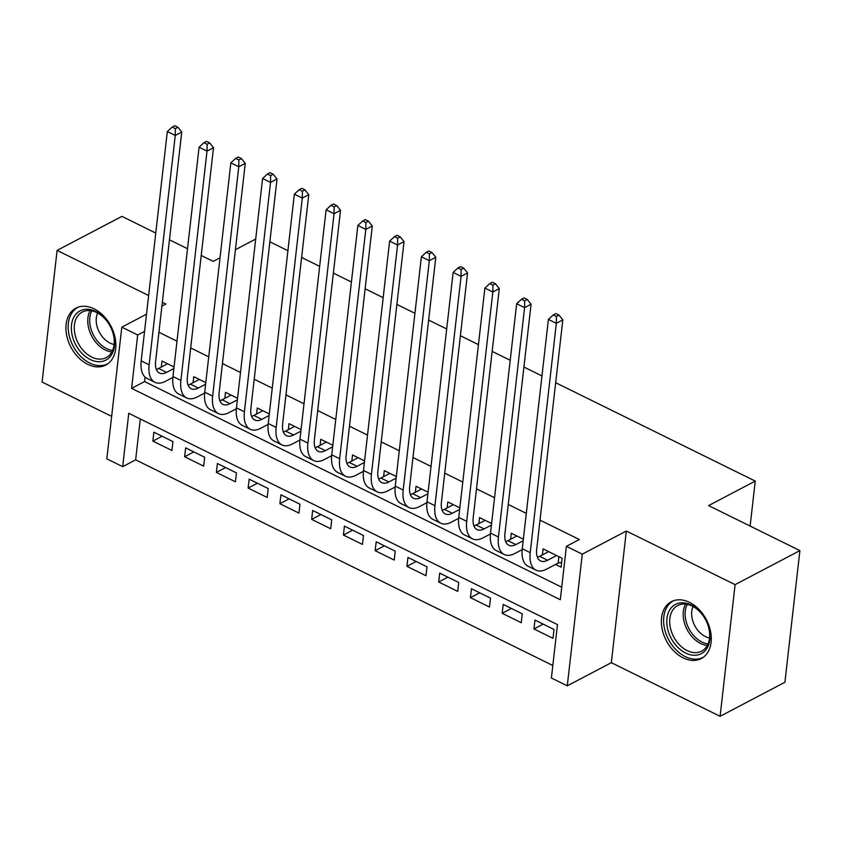 <?xml version="1.0" encoding="UTF-8"?>
<svg xmlns="http://www.w3.org/2000/svg" width="842" height="842" viewBox="0 0 842 842"><rect width="100%" height="100%" fill="white"/><g stroke="black" fill="none" stroke-linecap="round" stroke-linejoin="round"><path stroke-width="1.26" d="M87.726 364.344A32.133 22.597 -117.7 0 0 105.829 365.028A32.133 22.597 -117.7 0 0 115.038 337.505A32.133 22.597 -117.7 0 0 94.051 308.835A32.133 22.597 -117.7 0 0 75.948 308.14A32.133 22.597 -117.7 0 0 66.739 335.674A32.133 22.597 -117.7 0 0 87.726 364.344M683.157 657.876A32.133 22.597 -117.7 0 0 701.26 658.56A32.133 22.597 -117.7 0 0 710.469 631.037A32.133 22.597 -117.7 0 0 689.482 602.356A32.133 22.597 -117.7 0 0 671.379 601.672A32.133 22.597 -117.7 0 0 662.17 629.195A32.133 22.597 -117.7 0 0 683.157 657.876M122.679 466.657L106.808 458.827L121.806 327.17L137.678 334.99L131.605 388.373L560.309 599.714L566.392 546.332L582.275 554.162L567.276 685.82L551.394 677.999L557.478 624.617L128.763 413.285L122.679 466.657L135.636 459.848L552.815 665.506M155.759 233.066L121.901 216.373L57.098 250.4L42.1 382.068L111.639 416.348M555.667 382.7L755.253 481.087L708.596 505.589L799.9 550.594L784.902 682.262L720.099 716.3L735.098 584.632L626.332 531.018L582.275 554.162M626.332 531.018L611.334 662.686L720.099 716.3M611.334 662.686L567.276 685.82M799.9 550.594L735.098 584.632M174.041 366.965L161.99 361.029L161.306 367.049M205.795 382.626L193.755 376.69L193.06 382.7M237.56 398.277L225.509 392.34L224.825 398.361M269.314 413.938L257.263 407.991L256.578 414.011M301.068 429.588L289.017 423.652L288.332 429.662M332.822 445.239L320.77 439.303L320.086 445.323M364.586 460.9L352.535 454.954L351.851 460.974M396.34 476.551L384.289 470.615L383.605 476.635M428.094 492.212L416.043 486.266L415.359 492.286M459.848 507.863L447.797 501.927L447.113 507.937M491.612 523.514L479.561 517.577L478.877 523.598M523.366 539.175L511.315 533.228L510.631 539.248M543.174 624.111L533.944 628.953L553.005 638.341L554.015 629.448L534.965 620.059L533.944 628.953M511.42 608.45L502.19 613.302L521.251 622.691L522.261 613.797L503.2 604.398L502.19 613.302M479.666 592.8L470.436 597.641L489.486 607.04L490.507 598.136L471.446 588.747L470.436 597.641M447.902 577.138L438.682 581.99L457.732 591.379L458.743 582.485L439.692 573.097L438.682 581.99M416.148 561.488L406.918 566.34L425.978 575.728L426.989 566.834L407.938 557.436L406.918 566.34M384.394 545.837L375.164 550.679L394.224 560.077L395.235 551.173L376.185 541.785L375.164 550.679M352.64 530.176L343.41 535.028L362.46 544.416L363.481 535.523L344.42 526.124L343.41 535.028M320.886 514.525L311.656 519.367L330.706 528.765L331.716 519.872L312.666 510.473L311.656 519.367M289.122 498.864L279.891 503.716L298.952 513.104L299.962 504.211L280.912 494.822L279.891 503.716M257.368 483.213L248.137 488.065L267.198 497.454L268.209 488.56L249.158 479.161L248.137 488.065M225.614 467.563L216.383 472.404L235.434 481.803L236.455 472.899L217.394 463.51L216.383 472.404M193.86 451.901L184.63 456.753L203.68 466.142L204.69 457.248L185.64 447.86L184.63 456.753M140.298 418.969L135.636 459.848M172.936 441.597L153.886 432.199L152.876 441.092L171.926 450.491L172.936 441.597M566.392 546.332L579.359 539.522L540.006 520.124M526.303 513.367L508.252 504.474M494.549 497.717L476.498 488.823M462.795 482.066L444.744 473.162M431.03 466.405L412.98 457.511M399.276 450.754L381.226 441.861M367.522 435.103L349.472 426.199M335.769 419.442L317.718 410.549M304.004 403.792L285.954 394.887M272.25 388.13L254.2 379.237M240.496 372.48L222.446 363.586M208.742 356.829L190.692 347.925M176.978 341.168L158.938 332.274M145.066 377.079L144.561 381.563L561.74 587.211M555.552 564.435L561.109 567.171L562.119 558.278L543.069 548.889L542.385 554.91M269.861 241.801L287.911 250.705M301.615 257.463L319.665 266.356M333.369 273.113L351.419 282.017M365.133 288.774L383.184 297.668M396.887 304.425L414.938 313.319M428.641 320.076L446.692 328.98M460.395 335.737L478.445 344.631M492.16 351.388L510.21 360.281M523.913 367.038L541.964 375.942M750.127 526.061L755.253 481.087M161.917 306.099L165.863 304.025L162.348 302.289M148.645 295.531L57.098 250.4M146.519 314.182L121.806 327.17M144.561 331.38L137.678 334.99M201.227 255.473L213.205 261.378L220.025 257.799M235.423 249.706L255.694 239.054M169.463 239.823L187.513 248.716M144.561 381.563L131.605 388.373M162.096 436.251L152.876 441.092M548.626 551.626L539.69 556.32A20.597 10.525 -63.8 0 1 537.417 557.246M556.562 555.541L547.626 560.235A20.597 10.525 -63.8 0 1 540.543 560.919A20.597 10.525 -63.8 0 1 536.691 549.247L562.824 319.907L556.341 323.307L530.207 552.657A30.891 15.787 116.2 0 0 535.996 570.15A30.891 15.787 116.2 0 0 546.616 569.129L558.162 563.066L558.888 556.688M561.656 562.414L558.162 563.066M556.436 316.487L559.025 315.118L555.846 313.561L553.257 314.919L556.436 316.487L556.341 323.307L548.405 319.392L522.272 548.742A30.891 15.787 116.2 0 0 528.05 566.234L535.996 570.15M548.405 319.392L553.257 314.919M559.025 315.118L562.824 319.907M691.124 605.009A27.807 19.555 62.3 0 1 703.68 616.502A27.807 19.555 62.3 0 1 707.375 623.554A27.807 19.555 62.3 0 1 706.227 649.371A27.807 19.555 62.3 0 1 685.651 653.045A27.807 19.555 62.3 0 1 666.959 618.46A27.807 19.555 62.3 0 1 691.124 605.009M703.765 616.628A25.744 18.114 -117.7 0 0 692.219 606.103A25.744 18.114 -117.7 0 0 677.715 605.556A25.744 18.114 -117.7 0 0 670.337 627.606A25.744 18.114 -117.7 0 0 687.156 650.582A25.744 18.114 -117.7 0 0 701.66 651.14A25.744 18.114 -117.7 0 0 707.322 623.406M709.553 637.962A20.271 14.261 62.3 0 1 705.396 636.563A20.271 14.261 62.3 0 1 693.04 606.524M673.547 600.767L673.737 600.662A31.922 22.46 -117.7 0 0 673.547 600.767A31.922 22.46 -117.7 0 0 664.401 628.111A31.922 22.46 -117.7 0 0 685.251 656.602A31.922 22.46 -117.7 0 0 703.238 657.286A31.922 22.46 -117.7 0 0 703.428 657.181L703.238 657.286M112.891 332.643A27.807 19.555 62.3 0 1 101.303 361.586A27.807 19.555 62.3 0 1 73.022 338.358A27.807 19.555 62.3 0 1 80.916 310.456A27.807 19.555 62.3 0 1 108.239 322.97A27.807 19.555 62.3 0 1 111.944 330.022A27.807 19.555 62.3 0 1 112.891 332.643M108.323 323.096A25.744 18.114 -117.7 0 0 82.284 312.024A25.744 18.114 -117.7 0 0 75.801 337.463A25.744 18.114 -117.7 0 0 106.229 357.608A25.744 18.114 -117.7 0 0 112.712 332.169A25.744 18.114 -117.7 0 0 111.891 329.885M114.123 344.441A20.271 14.261 62.3 0 1 97.419 327.612A20.271 14.261 62.3 0 1 97.609 313.003M78.117 307.235L78.306 307.141A31.922 22.46 -117.7 0 0 78.117 307.235A31.922 22.46 -117.7 0 0 70.075 338.779A31.922 22.46 -117.7 0 0 107.797 363.765A31.922 22.46 -117.7 0 0 107.997 363.66L107.797 363.765M516.872 535.975L507.926 540.669A20.597 10.525 -63.8 0 1 505.663 541.595M523.187 540.743L515.872 544.585A20.597 10.525 -63.8 0 1 508.789 545.258A20.597 10.525 -63.8 0 1 504.937 533.596L531.07 304.246L524.587 307.656L498.453 536.996A30.891 15.787 116.2 0 0 504.232 554.499A30.891 15.787 116.2 0 0 514.851 553.478L522.187 549.626M524.671 300.826L527.271 299.468L524.092 297.9L521.503 299.268L524.671 300.826L524.587 307.656L516.651 303.741L490.518 533.081A30.891 15.787 116.2 0 0 496.296 550.584L504.232 554.499M516.651 303.741L521.503 299.268M527.271 299.468L531.07 304.246M485.118 520.314L476.172 525.008A20.597 10.525 -63.8 0 1 473.909 525.934M491.433 525.082L484.108 528.923A20.597 10.525 -63.8 0 1 477.035 529.607A20.597 10.525 -63.8 0 1 473.183 517.946L499.306 288.595L492.833 291.995L466.7 521.345A30.891 15.787 116.2 0 0 472.478 538.848A30.891 15.787 116.2 0 0 483.097 537.827L490.423 533.975M492.917 285.175L495.517 283.817L492.338 282.249L489.749 283.607L492.917 285.175L492.833 291.995L484.887 288.08L458.764 517.43A30.891 15.787 116.2 0 0 464.542 534.933L472.478 538.848M484.887 288.08L489.749 283.607M495.517 283.817L499.306 288.595M453.354 504.663L444.418 509.357A20.597 10.525 -63.8 0 1 442.155 510.284M459.669 509.431L452.354 513.273A20.597 10.525 -63.8 0 1 445.281 513.957A20.597 10.525 -63.8 0 1 441.418 502.285L467.552 272.934L461.079 276.344L434.946 505.695A30.891 15.787 116.2 0 0 440.724 523.187A30.891 15.787 116.2 0 0 451.344 522.166L458.669 518.325M461.163 269.524L463.753 268.156L460.585 266.598L457.985 267.956L461.163 269.524L461.079 276.344L453.133 272.429L426.999 501.779A30.891 15.787 116.2 0 0 432.788 519.272L440.724 523.187M453.133 272.429L457.985 267.956M463.753 268.156L467.552 272.934M421.6 489.002L412.664 493.707A20.597 10.525 -63.8 0 1 410.391 494.633M427.915 493.77L420.6 497.622A20.597 10.525 -63.8 0 1 413.517 498.296A20.597 10.525 -63.8 0 1 409.665 486.634L435.798 257.284L429.315 260.683L403.192 490.033A30.891 15.787 116.2 0 0 408.97 507.537A30.891 15.787 116.2 0 0 419.59 506.516L426.915 502.663M429.409 253.863L431.999 252.505L428.82 250.937L426.231 252.305L429.409 253.863L429.315 260.683L421.379 256.778L395.245 486.118A30.891 15.787 116.2 0 0 401.024 503.621L408.97 507.537M421.379 256.778L426.231 252.305M431.999 252.505L435.798 257.284M389.846 473.351L380.9 478.046A20.597 10.525 -63.8 0 1 378.637 478.972M396.161 478.119L388.846 481.961A20.597 10.525 -63.8 0 1 381.763 482.645A20.597 10.525 -63.8 0 1 377.911 470.973L404.044 241.633L397.561 245.033L371.427 474.383A30.891 15.787 116.2 0 0 377.205 491.875A30.891 15.787 116.2 0 0 387.825 490.854L395.161 487.013M397.656 238.212L400.245 236.855L397.066 235.286L394.477 236.644L397.656 238.212L397.561 245.033L389.625 241.117L363.491 470.467A30.891 15.787 116.2 0 0 369.27 487.971L377.205 491.875M389.625 241.117L394.477 236.644M400.245 236.855L404.044 241.633M358.092 457.701L349.146 462.395A20.597 10.525 -63.8 0 1 346.883 463.321M364.407 462.468L357.082 466.31A20.597 10.525 -63.8 0 1 350.009 466.984A20.597 10.525 -63.8 0 1 346.157 455.322L372.28 225.972L365.807 229.382L339.673 458.722A30.891 15.787 116.2 0 0 345.452 476.225A30.891 15.787 116.2 0 0 356.071 475.204L363.397 471.352M365.891 222.562L368.491 221.193L365.312 219.625L362.723 220.993L365.891 222.562L365.807 229.382L357.861 225.467L331.737 454.817A30.891 15.787 116.2 0 0 337.516 472.309L345.452 476.225M357.861 225.467L362.723 220.993M368.491 221.193L372.28 225.972M326.328 442.039L317.392 446.744A20.597 10.525 -63.8 0 1 315.129 447.66M332.643 446.807L325.328 450.649A20.597 10.525 -63.8 0 1 318.255 451.333A20.597 10.525 -63.8 0 1 314.392 439.671L340.526 210.321L334.053 213.721L307.919 443.071A30.891 15.787 116.2 0 0 313.698 460.574A30.891 15.787 116.2 0 0 324.317 459.553L331.643 455.701M334.137 206.9L336.726 205.543L333.558 203.975L330.959 205.332L334.137 206.9L334.053 213.721L326.107 209.805L299.973 439.156A30.891 15.787 116.2 0 0 305.762 456.659L313.698 460.574M326.107 209.805L330.959 205.332M336.726 205.543L340.526 210.321M294.574 426.389L285.638 431.083A20.597 10.525 -63.8 0 1 283.365 432.009M300.889 431.157L293.574 434.998A20.597 10.525 -63.8 0 1 286.49 435.682A20.597 10.525 -63.8 0 1 282.638 424.01L308.772 194.66L302.289 198.07L276.165 427.42A30.891 15.787 116.2 0 0 281.944 444.913A30.891 15.787 116.2 0 0 292.563 443.892L299.889 440.05M302.383 191.25L304.972 189.882L301.794 188.324L299.205 189.682L302.383 191.25L302.289 198.07L294.353 194.155L268.219 423.505A30.891 15.787 116.2 0 0 273.997 440.998L281.944 444.913M294.353 194.155L299.205 189.682M304.972 189.882L308.772 194.66M262.82 410.738L253.874 415.432A20.597 10.525 -63.8 0 1 251.611 416.358M269.135 415.506L261.82 419.348A20.597 10.525 -63.8 0 1 254.737 420.021A20.597 10.525 -63.8 0 1 250.884 408.359L277.018 179.009L270.535 182.409L244.401 411.759A30.891 15.787 116.2 0 0 250.179 429.262A30.891 15.787 116.2 0 0 260.799 428.241L268.135 424.389M270.629 175.589L273.218 174.231L270.04 172.663L267.451 174.031L270.629 175.589L270.535 182.409L262.599 178.504L236.465 407.844A30.891 15.787 116.2 0 0 242.243 425.347L250.179 429.262M262.599 178.504L267.451 174.031M273.218 174.231L277.018 179.009M231.066 395.077L222.12 399.771A20.597 10.525 -63.8 0 1 219.857 400.697M237.381 399.845L230.055 403.686A20.597 10.525 -63.8 0 1 222.983 404.37A20.597 10.525 -63.8 0 1 219.13 392.698L245.254 163.359L238.781 166.758L212.647 396.108A30.891 15.787 116.2 0 0 218.425 413.601A30.891 15.787 116.2 0 0 229.045 412.591L236.37 408.738M238.865 159.938L241.465 158.58L238.286 157.012L235.697 158.37L238.865 159.938L238.781 166.758L230.845 162.843L204.711 392.193A30.891 15.787 116.2 0 0 210.489 409.696L218.425 413.601M230.845 162.843L235.697 158.37M241.465 158.58L245.254 163.359M199.312 379.426L190.366 384.12A20.597 10.525 -63.8 0 1 188.103 385.047M205.616 384.194L198.302 388.036A20.597 10.525 -63.8 0 1 191.229 388.72A20.597 10.525 -63.8 0 1 187.377 377.048L213.5 147.697L207.027 151.107L180.893 380.447A30.891 15.787 116.2 0 0 186.671 397.95A30.891 15.787 116.2 0 0 197.291 396.929L204.617 393.077M207.111 144.287L209.7 142.919L206.532 141.361L203.932 142.719L207.111 144.287L207.027 151.107L199.08 147.192L172.957 376.542A30.891 15.787 116.2 0 0 178.736 394.035L186.671 397.95M199.08 147.192L203.932 142.719M209.7 142.919L213.5 147.697M167.547 363.765L158.612 368.47A20.597 10.525 -63.8 0 1 156.338 369.396M173.862 368.533L166.548 372.385A20.597 10.525 -63.8 0 1 159.464 373.059A20.597 10.525 -63.8 0 1 155.612 361.397L181.746 132.047L175.262 135.446L149.139 364.797A30.891 15.787 116.2 0 0 154.917 382.3A30.891 15.787 116.2 0 0 165.537 381.279L172.863 377.427M175.357 128.626L177.946 127.268L174.768 125.7L172.178 127.058L175.357 128.626L175.262 135.446L167.326 131.531L141.193 360.881A30.891 15.787 116.2 0 0 146.971 378.384L154.917 382.3M167.326 131.531L172.178 127.058M177.946 127.268L181.746 132.047M547.626 560.235L539.69 556.32M530.207 552.657L522.272 548.742M707.301 645.467A25.744 18.114 62.3 0 1 700.66 643.488A25.744 18.114 62.3 0 1 685.577 604.124M687.251 604.377A24.902 17.514 -117.7 0 0 702.028 642.088A24.902 17.514 -117.7 0 0 708.038 643.951M111.86 351.945A25.744 18.114 62.3 0 1 89.305 330.369A25.744 18.114 62.3 0 1 90.147 310.603M91.81 310.856A24.902 17.514 -117.7 0 0 91.189 329.611A24.902 17.514 -117.7 0 0 112.607 350.43M515.872 544.585L507.926 540.669M498.453 536.996L490.518 533.081M484.108 528.923L476.172 525.008M466.7 521.345L458.764 517.43M452.354 513.273L444.418 509.357M434.946 505.695L426.999 501.779M420.6 497.622L412.664 493.707M403.192 490.033L395.245 486.118M388.846 481.961L380.9 478.046M371.427 474.383L363.491 470.467M357.082 466.31L349.146 462.395M339.673 458.722L331.737 454.817M325.328 450.649L317.392 446.744M307.919 443.071L299.973 439.156M293.574 434.998L285.638 431.083M276.165 427.42L268.219 423.505M261.82 419.348L253.874 415.432M244.401 411.759L236.465 407.844M230.055 403.686L222.12 399.771M212.647 396.108L204.711 392.193M198.302 388.036L190.366 384.12M180.893 380.447L172.957 376.542M166.548 372.385L158.612 368.47M149.139 364.797L141.193 360.881"/></g></svg>
